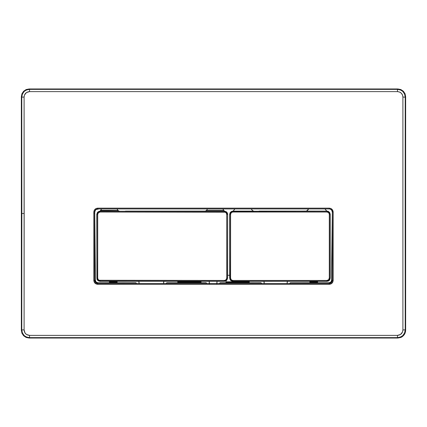 <?xml version="1.0" encoding="UTF-8"?>
<svg xmlns="http://www.w3.org/2000/svg" width="427" height="427" viewBox="0 0 427 427"><rect width="100%" height="100%" fill="white"/><g stroke="black" fill="none" stroke-linecap="round" stroke-linejoin="round"><path stroke-width="0.64" d="M309.858 282.722L290.44 282.722L309.858 282.743L309.858 281.345L309.858 281.815L317.629 281.815L317.629 282.722L329.212 282.722A2.37 2.37 0 0 0 331.587 280.347L332.398 280.347L331.464 282.605L329.212 283.533L329.212 282.722L329.212 283.533L97.788 283.533C95.851 283.347 94.789 282.284 94.602 280.347L94.602 213.5L93.823 213.5L93.823 280.363L95.413 280.347L94.741 212.118L95.237 210.41L96.08 209.556L98.488 209.033L96.614 209.273L95.616 209.94L94.602 212.118L95.413 280.347L93.823 280.363L93.823 212.118L94.127 210.596L94.986 209.315L96.267 208.456L97.788 208.152L329.212 208.152L330.733 208.456L332.51 209.919L333.177 212.118L333.177 280.363L332.873 281.884L332.014 283.17L330.733 284.024L329.212 284.329L97.788 284.329L96.267 284.024L94.981 283.165L94.127 281.879L93.823 280.363C94.057 282.77 95.376 284.094 97.788 284.329L97.783 282.722L96.107 282.028L95.413 280.347A2.37 2.37 0 0 0 97.783 282.722L97.783 283.533L95.531 282.599L94.602 280.347L94.602 212.118L94.602 213.5L94.602 212.118L93.823 212.118L93.823 213.5L94.602 213.5M26.559 89.964L29.527 89.371L29.116 88.96L397.884 88.96L29.116 88.96L29.527 89.371L397.473 89.371L397.884 88.96L400.857 89.547L403.376 91.234L405.058 93.753L405.65 96.726L405.65 330.274L405.501 331.79L404.342 334.592L402.197 336.732L400.857 337.453L397.884 338.04L397.473 337.629L29.527 337.629L29.527 335.387C26.223 335.056 24.414 333.241 24.099 329.938L24.174 213.5L21.841 213.5L21.772 329.857L24.099 329.938L21.772 329.857L21.35 330.274L21.35 96.726L21.772 97.142L22.359 94.164L24.04 91.65M329.836 208.995L331.469 209.865L332.398 212.118L332.398 280.347L332.398 212.118L331.587 271.396L332.339 211.498M260.897 282.722L249.256 282.743L260.897 282.722L261.858 283.533L260.897 282.722M206.081 282.722L201.058 282.743L206.081 282.722L206.94 283.533L206.081 282.722M225.942 282.722L220.14 282.722L225.942 282.743L225.942 281.815L249.256 281.815L249.256 281.345M135.781 282.722L117.142 282.743L135.781 282.722L136.741 283.533L135.781 282.722M177.744 282.722L166.882 282.722L177.744 282.743L177.744 281.815L201.058 281.815L201.058 281.345M21.942 93.753L21.35 96.726L21.942 93.753L23.624 91.234L21.942 93.753M26.143 89.547L23.624 91.234L26.143 89.547L29.116 88.96L26.143 89.547M400.441 337.036L397.473 337.629L397.884 338.04L29.116 338.04L26.143 337.453L23.624 335.766L21.942 333.247L21.35 330.274L21.942 333.247L23.624 335.766L26.143 337.453L29.116 338.04L397.884 338.04L400.857 337.453L403.376 335.766L405.058 333.247L405.65 330.274L405.228 329.857L404.641 332.836L402.96 335.35M402.965 91.65L404.641 94.17L405.228 97.142L405.65 96.726L405.058 93.753L403.376 91.234L400.857 89.547L397.884 88.96L397.473 89.371L400.451 89.969M24.035 335.35L22.359 332.83L21.772 329.857C22.225 334.571 24.809 337.159 29.527 337.629L29.116 338.04L29.527 337.629L26.549 337.031M405.65 96.726L405.228 97.142L405.159 213.5L405.228 329.857L405.65 330.274L405.65 96.726M21.35 330.274L21.772 329.857L21.841 213.5L21.772 97.142L21.35 96.726L21.35 330.274M227.628 275.298L229.678 275.298L227.628 275.298M225.942 280.971L225.942 281.815L225.942 280.971M249.256 281.815L225.942 282.033L249.256 282.033L249.256 282.653L225.942 282.653L225.942 281.815L249.256 281.815L249.256 282.722M177.744 281.345L177.744 281.815L177.744 281.345M201.058 281.815L177.744 282.033L201.058 282.033L201.058 282.653L177.744 282.653L177.744 281.815L201.058 281.815L201.058 282.722M109.371 282.722L97.783 282.722L109.371 282.743L109.371 281.345L109.371 281.815L117.142 281.815L117.142 281.345M117.142 281.815L109.371 282.033L117.142 282.033L117.142 282.653L109.371 282.653L109.371 281.815L117.142 281.815L117.142 282.722M317.629 281.815L317.629 282.653L309.858 282.653L309.858 282.033L317.629 282.033L309.858 281.815L317.629 281.815M317.629 282.722L329.212 282.722L330.893 282.028L331.587 280.347L331.587 271.396L331.587 280.347L333.177 280.363L333.177 212.118L332.398 212.118L332.398 280.347C332.211 282.284 331.149 283.347 329.212 283.533L329.212 284.329C331.619 284.094 332.943 282.77 333.177 280.363L332.398 280.347M95.536 209.865L97.788 208.931L97.788 208.152C95.381 208.387 94.057 209.71 93.823 212.118L94.602 212.118C94.789 210.185 95.851 209.123 97.788 208.931L329.212 208.931L97.788 208.931L97.788 208.152L329.212 208.152L329.212 208.931L329.212 208.152C331.619 208.392 332.943 209.71 333.177 212.118L332.398 212.118C332.211 210.185 331.149 209.123 329.212 208.931M309.858 282.743L317.629 282.743M289.479 283.533L290.44 282.722L289.479 283.533M219.286 283.533L220.14 282.722L219.286 283.533M225.942 282.743L249.256 282.743M177.744 282.743L201.058 282.743M165.922 283.533L166.877 282.722L165.922 283.533M109.371 282.743L117.142 282.743M21.841 213.5L24.174 213.5L24.099 97.062L21.772 97.142L21.841 213.5M405.228 97.142L402.901 97.062L402.901 329.938L405.228 329.857L405.228 97.142C404.775 92.429 402.191 89.841 397.473 89.371L397.473 91.613C400.777 91.944 402.586 93.759 402.901 97.062L405.228 97.142M397.473 337.629C402.186 337.165 404.769 334.576 405.228 329.857L402.901 329.938C402.581 333.241 400.772 335.062 397.473 335.387L397.473 337.629L397.473 335.387L29.527 335.387L29.527 337.629L397.473 337.629M29.527 89.371C24.814 89.835 22.231 92.424 21.772 97.142L24.099 97.062C24.419 93.759 26.228 91.938 29.527 91.613L29.527 89.371L29.527 91.613L397.473 91.613L397.473 89.371L29.527 89.371M397.473 91.613L29.527 91.613L26.511 92.531L24.51 94.975L24.099 97.062L24.099 329.938L25.006 332.959L26.501 334.464L29.527 335.387L397.473 335.387L400.489 334.469L402.49 332.025L402.901 329.938L402.901 97.062L402.49 94.981L401.316 93.214L399.56 92.035L397.473 91.613M97.783 283.533L97.788 284.329L329.212 284.329L329.212 283.533L97.788 283.533M325.246 209.283L326.799 211.109L306.17 211.109A1.553 1.553 0 0 0 307.339 210.575L308.769 208.931L306.495 211.077L300.88 211.109L326.895 211.248L232.993 211.248L234.946 208.931L233.089 211.109L253.723 211.109L252.789 210.805L251.119 208.931L252.549 210.575A1.553 1.553 0 0 0 253.723 211.109L233.089 211.109L234.642 209.283M264.308 283.549L264.014 281.313L232.864 281.345L231.098 280.806L229.923 279.381L229.667 214.295L230.174 212.577L231.535 211.397L230.174 212.577L229.667 214.295L229.678 278.158L229.667 214.295L230.74 212.182L232.993 211.248L232.993 212.027L232.069 212.208L230.991 213.1L230.585 214.434L230.585 278.046L230.991 279.386L232.069 280.272L232.993 280.454L232.993 281.217L326.895 281.217L326.895 280.454L232.993 280.454L326.895 280.454L327.023 281.345L287.323 281.313L287.323 282.066L287.323 281.286L264.014 281.286L287.323 281.286L287.029 283.549M326.799 211.071L324.942 208.931L326.895 211.248L329.148 212.182L330.22 214.295L329.713 212.571L328.358 211.397L329.713 212.571L330.22 214.295L330.21 278.158L329.676 279.925L328.795 280.806L327.023 281.345L287.323 281.313M259.008 211.109L300.88 211.109L259.008 211.109M327.888 211.226L327.098 211.098M264.014 281.313L326.895 281.217C328.833 281.025 329.895 279.963 330.082 278.03L329.302 278.046C329.164 279.509 328.363 280.309 326.895 280.454L328.598 279.749L329.302 278.046L329.302 214.434L329.121 213.511L328.235 212.432L326.895 212.027L232.993 212.027L326.895 212.027L326.895 211.248L231.621 211.36M264.014 282.066L264.014 281.286L264.014 282.066A3.886 3.886 0 0 0 264.302 283.533A3.886 3.886 0 0 1 264.014 282.066M329.302 214.434L329.302 278.046L330.082 278.03L330.082 214.434L329.302 214.434L330.082 214.434C329.89 212.502 328.827 211.44 326.895 211.248L326.895 212.027C328.358 212.166 329.158 212.972 329.302 214.434M232.993 281.217L230.74 280.283L229.678 278.158L230.612 280.411L232.864 281.345L232.993 280.454C231.53 280.315 230.729 279.509 230.585 278.046L230.585 214.434L229.806 214.434L229.806 278.03L230.585 278.046L229.806 278.03C229.998 279.968 231.06 281.03 232.993 281.217M232.993 212.027L232.993 211.248C231.06 211.44 229.998 212.502 229.806 214.434L230.585 214.434C230.724 212.972 231.53 212.171 232.993 212.027M326.895 281.217L328.246 281.099L329.276 280.411L330.21 278.158L329.148 280.283L326.895 281.217M330.082 214.434L330.21 278.158L330.082 214.434M287.035 283.533A3.886 3.886 0 0 0 287.323 282.066A3.886 3.886 0 0 1 287.035 283.533M233.089 211.082L232.507 211.125M118.258 210.714L119.293 211.114L118.124 211.125L118.007 210.426L117.953 211.125L117.953 210.346L100.404 210.596L101.615 208.931L100.585 210.346L117.953 210.346L117.953 211.125L100.041 211.125L119.293 211.114A1.553 1.553 0 0 1 118.007 210.426L118.567 210.927M222.825 208.958L224.378 211.125L222.809 208.931L223.833 210.346L206.465 210.346L205.857 210.927M224.378 211.125L206.465 211.125L224.378 211.125L223.833 210.346L206.465 210.346L206.3 211.125L207.421 208.931L206.3 211.125L205.125 211.114L206.3 211.125L206.417 210.426A1.553 1.553 0 0 1 205.125 211.114L198.987 211.114L205.125 211.114L206.166 210.714M139.191 283.549L138.898 281.313L99.977 281.345L98.21 280.806L97.036 279.381L96.78 214.295L97.479 212.31L99.267 211.189L97.479 212.31L96.78 214.295L96.918 278.03L96.78 214.295L97.852 212.187L100.105 211.253L101.594 208.958M224.458 211.103L226.572 211.92L227.458 213.238L227.639 214.295L227.628 278.158L226.694 280.411L224.442 281.345L216.996 281.313L224.442 281.345L226.694 280.411L227.628 278.158L227.639 214.295L227.628 278.158L226.566 280.283L224.314 281.217L224.314 280.454L225.237 280.272L226.321 279.381L226.721 278.046L226.721 214.434L226.315 213.094L225.237 212.208L100.105 212.027L98.402 212.731L97.698 214.434L97.698 278.046L98.103 279.386L99.181 280.272L224.314 280.454L100.105 280.454L100.105 281.217L224.314 281.217C226.251 281.025 227.313 279.963 227.5 278.03L227.639 214.295L226.94 212.31L224.506 211.103M125.437 211.114L198.987 211.114L125.437 211.114M100.041 211.125L100.404 210.596L100.105 211.253C98.167 211.44 97.105 212.502 96.918 214.434L97.698 214.434C97.836 212.972 98.637 212.171 100.105 212.027L100.105 211.253L224.314 211.253L224.314 212.027C225.776 212.166 226.577 212.972 226.721 214.434L227.5 214.434C227.308 212.502 226.246 211.44 224.314 211.253L100.105 211.253L100.105 212.027L224.314 212.027L224.314 211.253L226.566 212.182L227.5 214.434L226.721 214.434L226.721 278.046L227.5 278.03L226.721 278.046C226.582 279.509 225.782 280.309 224.314 280.454L224.314 281.217L100.105 281.217L97.852 280.283L96.918 278.03L97.036 279.381L97.724 280.411L99.977 281.345L100.105 280.454C98.642 280.315 97.836 279.509 97.698 278.046L97.698 214.434L96.918 214.434L96.918 278.03L97.698 278.046L96.918 278.03C97.11 279.968 98.173 281.03 100.105 281.217L138.898 281.313M216.937 283.448A3.106 3.106 0 0 1 216.916 283.533A3.106 3.106 0 0 0 216.996 282.839L216.996 281.286L209.225 281.286L216.996 281.286L216.761 284.03M163.765 281.313L209.225 281.313L163.765 281.313L163.472 283.549M163.765 281.286L138.898 281.286L163.765 281.286L163.765 282.066L163.765 281.286M138.898 282.066L138.898 281.286L138.898 282.066A3.886 3.886 0 0 0 139.186 283.533A3.886 3.886 0 0 1 138.972 282.818M209.465 284.03L209.225 281.286L209.225 282.839A3.106 3.106 0 0 0 209.305 283.533A3.106 3.106 0 0 1 209.225 282.839L209.225 281.313M163.765 282.066A3.886 3.886 0 0 1 163.477 283.533A3.886 3.886 0 0 0 163.69 282.818M117.953 210.346L116.998 208.931L117.953 210.346"/></g></svg>
